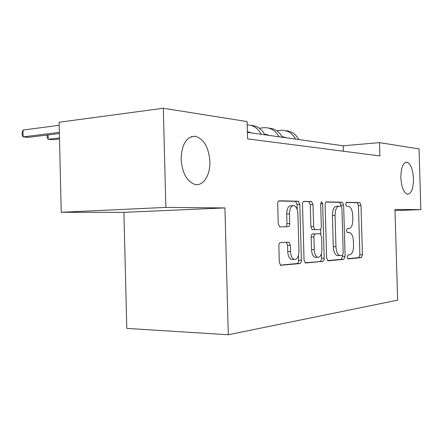 <?xml version="1.0" encoding="UTF-8"?>
<svg xmlns="http://www.w3.org/2000/svg" width="443" height="443" viewBox="0 0 443 443"><rect width="100%" height="100%" fill="white"/><g stroke="black" fill="none" stroke-linecap="round" stroke-linejoin="round"><path stroke-width="0.66" d="M347.218 257.006L348.165 258.906L361.311 257.643L362.429 254.78L361.006 205.397L359.832 202.645L346.548 202.329L345.706 204.289L346.564 206.272L348.829 206.366C351.072 207.346 352.357 210.325 352.678 215.309L352.8 219.495C352.722 224.917 351.471 227.94 349.045 228.566L347.295 228.627L346.459 230.637L347.273 232.569L349.776 232.597C351.914 233.611 353.126 236.512 353.425 241.297L353.547 245.488C353.47 250.926 352.218 254.027 349.793 254.791L348.054 254.941L347.218 257.006M209.871 161.595C208.769 147.419 203.957 138.98 195.441 136.278C186.514 136.416 181.741 144.047 181.109 159.175C182.139 172.587 186.542 180.943 194.311 184.238C202.794 187.04 210.453 175.478 209.871 161.595M413.485 178.723C412.854 169.176 410.639 163.661 406.829 162.171C402.969 162.598 400.97 167.764 400.843 177.66C401.48 187.118 403.651 192.627 407.355 194.195C411.337 193.862 413.38 188.707 413.485 178.723M280.419 242.587C279.417 242.842 278.896 243.949 278.846 245.92L279.295 262.284L280.607 265.296L299.922 263.552C300.847 263.269 301.334 262.184 301.373 260.29L299.817 204.367L298.372 201.255L279.273 200.795C278.265 200.967 277.739 202.036 277.695 203.996L278.237 223.737L279.683 226.882L288.243 226.722C289.213 226.506 289.716 225.437 289.761 223.51L289.495 213.93C289.694 208.271 291.217 205.491 294.063 205.596C296.334 206.593 297.618 209.367 297.917 213.919L298.947 250.888C298.698 256.934 297.048 259.786 293.991 259.448C291.943 258.352 290.791 255.7 290.53 251.491L290.359 245.228L289.008 242.194L280.419 242.587M224.922 207.928L165.854 207.407L163.312 108.247L59.096 122.257L61.245 212.275L123.902 212.347L126.798 328.401L228.3 334.753L224.922 207.928L123.902 212.347M395.001 210.591L420.85 209.65L394.968 209.423L397.642 300.155L228.3 334.753M420.85 209.65L419.034 148.909L379.49 142.624L343.203 145.786L247.421 132.341M163.312 108.247L247.128 121.576L247.598 138.869L379.878 155.947L379.49 142.624M326.641 258.009L328.108 260.838L343.895 259.316L345.108 256.342L343.641 205.103L342.395 202.252L326.441 201.87C325.605 202.03 325.168 203.005 325.134 204.793L326.641 258.009M322.875 261.342L305.648 262.998L305.282 262.943L304.048 260.052L302.491 204.411C302.536 202.54 303.012 201.526 303.926 201.36L311.623 201.554L313.007 204.588L313.627 226.689L314.923 229.635L319.984 229.513C320.843 229.302 321.291 228.295 321.325 226.484L320.682 203.824L321.723 201.775L322.659 203.863L324.198 258.23C324.165 260.041 323.722 261.077 322.875 261.342L305.022 262.788M165.854 207.407L61.245 212.275M343.358 151.229L343.203 145.786M347.727 258.701L358.736 257.649L359.86 254.791L358.442 205.502L357.268 202.756L346.182 202.495M338.834 206.183L336.409 206.283C333.85 206.798 332.516 209.866 332.405 215.475L333.297 246.729L335.955 246.701C336.248 251.469 337.466 254.404 339.609 255.5L342.356 255.445L343.209 253.363L341.918 208.216L339.77 202.368L325.97 202.041M327.538 260.634L341.265 259.321L342.478 256.353L342.45 255.423M341.049 206.216L339.045 206.178C336.497 206.693 335.168 209.76 335.063 215.387L335.955 246.701M333.297 246.729C333.59 251.486 334.814 254.415 336.962 255.506L337.81 255.622M303.405 201.537L311.457 201.532M315.172 229.668L312.199 229.695L310.903 226.755L310.283 204.71L308.727 201.654M320.677 229.103L320.815 234.054M321.374 253.822L321.496 258.236L324.198 258.23M314.275 249.63C314.524 253.734 315.61 256.281 317.526 257.278C320.278 257.51 321.756 254.775 321.961 249.082L321.607 236.623L320.35 233.732L315.289 233.893C314.414 234.114 313.954 235.144 313.915 236.983L314.275 249.63L311.545 249.653C311.794 253.745 312.885 256.287 314.807 257.283L316.186 257.283M311.545 249.653L311.191 237.033C311.23 235.194 311.684 234.17 312.564 233.948L320.106 233.699M320.167 261.337C321.02 261.077 321.463 260.041 321.496 258.236M292.862 259.448L291.195 259.448C289.141 258.352 287.989 255.705 287.728 251.508L287.557 245.261L286.289 242.271M292.718 205.657L291.278 205.718C288.421 205.613 286.892 208.382 286.693 214.03L289.495 213.93M285.514 226.794C286.438 226.506 286.92 225.443 286.959 223.593L286.693 214.03M297.187 209.561L297.048 204.489L295.603 201.382L278.702 200.984M280.364 265.147L297.142 263.541C298.073 263.264 298.56 262.178 298.599 260.29L298.46 255.29M284.533 137.092L282.523 137.269M286.128 137.773L282.03 136.638M276.709 130.696L281.355 130.242C287.524 130.203 292.264 133.155 295.57 139.102M285.729 130.735C291.405 131.111 295.752 134.052 298.77 139.551M267.788 134.738L265.817 134.921M269.333 135.42L264.593 134.246M259.327 128.182L264.482 127.656C270.762 127.606 275.579 130.641 278.946 136.765M269.006 128.177C274.81 128.531 279.262 131.554 282.352 137.247M247.41 131.881L249.963 132.241L248.047 132.429M251.463 132.911L247.404 131.721M247.222 124.893C253.313 125.098 257.987 128.226 261.243 134.279M251.209 125.458C257.145 125.779 261.702 128.891 264.875 134.794M59.467 137.934L48.215 139.274L53.038 139.733L59.495 138.975M48.11 134.927L48.215 139.274L47.207 137.723L47.163 135.043M59.334 132.374L23.141 136.881L28.286 137.374L59.362 133.537M22.981 130.054L23.141 136.881L22.211 135.292L22.15 132.573L22.981 130.054L59.168 125.297M347.234 232.553L349.156 232.514M357.158 202.739L359.722 202.628M358.442 205.502L361.006 205.397M359.86 254.791L362.429 254.78M358.736 257.649L361.311 257.643M339.637 202.351L342.267 202.235M341.021 205.214L343.641 205.103M342.478 256.353L345.108 256.342M341.265 259.321L343.895 259.316M332.405 215.475L335.063 215.387M310.283 204.71L313.007 204.588M310.903 226.755L313.627 226.689M320.688 203.946L322.659 203.863M312.564 233.948L315.289 233.893M311.191 237.033L313.915 236.983M287.557 245.261L290.359 245.228M287.728 251.508L290.53 251.491M286.959 223.593L289.761 223.51M295.415 201.36L298.183 201.227M297.048 204.489L299.817 204.367M298.599 260.29L301.373 260.29M297.142 263.541L299.922 263.552M283.919 137.131L282.169 136.887M267.24 134.777L264.681 134.417M249.498 132.28L247.41 131.981M191.11 136.737L195.441 136.278M405.782 162.243L406.829 162.171M357.268 202.756L359.832 202.645M339.77 202.368L342.395 202.252M336.962 255.506L339.609 255.5M308.893 201.681L311.623 201.554M312.199 229.695L314.923 229.635M321.446 201.792L321.723 201.775M314.807 257.283L317.526 257.278M287.236 242.221L289.008 242.194M291.195 259.448L293.991 259.448M295.603 201.382L298.372 201.255M284.373 137.097L282.108 136.776M267.699 134.744L264.626 134.312"/></g></svg>
